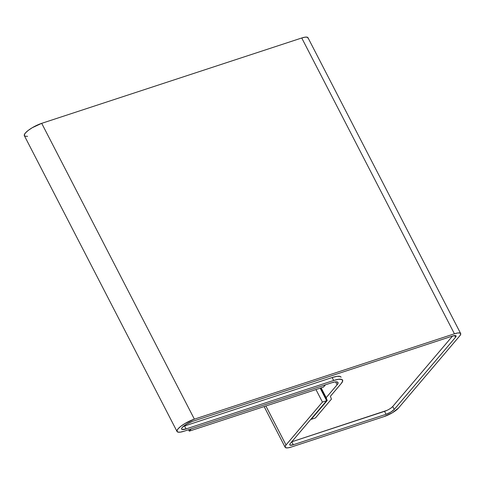 <?xml version="1.0" encoding="UTF-8"?>
<svg xmlns="http://www.w3.org/2000/svg" width="485" height="485" viewBox="0 0 485 485"><rect width="100%" height="100%" fill="white"/><g stroke="black" fill="none" stroke-linecap="round" stroke-linejoin="round"><path stroke-width="0.73" d="M398.464 408.067A12.058 3.098 -27.3 0 1 384.15 416.56L291.382 447.012A12.058 3.098 -27.3 0 1 285.144 447.273A12.058 3.098 -27.3 0 1 286.017 444.975L265.895 405.993L286.017 444.975L322.428 402.089L315.959 389.558L322.428 402.089L286.017 444.975L285.053 446.746L285.738 447.752L287.957 447.849L291.382 447.012L384.15 416.56L392.42 412.735L398.464 408.067L459.786 335.838L398.464 408.067M27.572 136.333L25.032 136.23L24.25 135.079L25.347 133.054L28.16 130.471L32.259 127.719L41.704 123.342L194.382 419.155L184.937 423.526L180.838 426.279L178.031 428.867L176.928 430.886L177.71 432.038L180.25 432.147L184.167 431.195L331.752 382.75L184.167 431.195A13.78 3.54 -27.3 0 1 177.031 431.492A13.78 3.54 -27.3 0 1 181.917 425.484A13.78 3.54 -27.3 0 1 194.382 419.155L454.421 333.801A12.058 3.098 -27.3 0 1 460.665 333.534A12.058 3.098 -27.3 0 1 459.786 335.838L460.75 334.068L460.065 333.062L457.846 332.965L454.421 333.801L194.382 419.155L41.704 123.342L301.743 37.988L454.421 333.801L301.743 37.988L305.168 37.151L307.387 37.248L308.072 38.254M460.665 333.534L307.981 37.727A12.058 3.098 152.7 0 0 301.743 37.988L41.704 123.342A13.78 3.54 152.7 0 0 29.239 129.671A13.78 3.54 152.7 0 0 24.353 135.685L177.031 431.492M337.117 384.787L335.614 381.865L337.117 384.787L326.187 397.658L321.131 387.861L326.187 397.658L327.205 400.519L320.737 387.994L327.205 400.519L311.237 419.331L311.085 419.034L311.237 419.331L315.45 417.949L331.425 399.137L330.406 396.275L341.337 383.399L330.406 396.275L331.425 399.137L315.45 417.949L311.237 419.331L327.205 400.519L326.187 397.658L337.117 384.787L338.081 383.017L337.402 382.01L335.177 381.913L331.752 382.75A12.058 3.098 -27.3 0 1 337.996 382.483A12.058 3.098 -27.3 0 1 337.117 384.787M333.668 380.489A17.224 4.432 -27.3 0 1 342.586 380.113A17.224 4.432 -27.3 0 1 341.337 383.399L342.713 380.87L341.737 379.434L338.56 379.3L333.668 380.489L186.082 428.934L184.555 425.975L186.082 428.934A8.615 2.213 -27.3 0 1 181.62 429.122A8.615 2.213 -27.3 0 1 184.676 425.369A8.615 2.213 -27.3 0 1 192.466 421.41L452.505 336.057A6.887 1.77 -27.3 0 1 456.07 335.905A6.887 1.77 -27.3 0 1 455.573 337.22L454.712 335.553L455.573 337.22L394.244 409.449L392.723 406.491L394.244 409.449A6.887 1.77 -27.3 0 1 386.072 414.305L384.544 411.347L386.072 414.305L293.298 444.757L291.776 441.799L293.298 444.757A6.887 1.77 -27.3 0 1 289.733 444.903A6.887 1.77 -27.3 0 1 290.23 443.593L326.641 400.707L320.179 388.176L326.641 400.707L322.428 402.089L326.641 400.707L290.23 443.593L289.684 444.599L290.072 445.175L293.298 444.757L386.072 414.305L390.795 412.117L394.244 409.449L455.573 337.22L456.118 336.208L455.73 335.632L452.505 336.057L192.466 421.41L186.561 424.145L182.245 427.479L181.56 428.746L182.045 429.467L186.082 428.934L333.668 380.489L332.14 377.536L333.668 380.489M341.058 377.16A17.224 4.432 -27.3 0 0 332.14 377.536L184.555 425.975L332.14 377.536L337.033 376.342L340.209 376.475L341.094 377.227M391.316 407.782L392.723 406.491A6.887 1.77 -27.3 0 1 384.544 411.347L291.776 441.799A6.887 1.77 -27.3 0 1 291.752 441.805L386.891 410.407M392.723 406.491L452.529 336.05L392.723 406.491M184.555 425.975A8.615 2.213 -27.3 0 1 183.463 426.303M323.513 387.078L189.277 431.141L191.193 428.885L325.435 384.823L323.513 387.078L189.277 431.141L191.193 428.885L325.435 384.823L323.513 387.078M188.556 429.752L189.277 431.141L188.556 429.752M285.113 447.225L264.131 406.569"/></g></svg>
